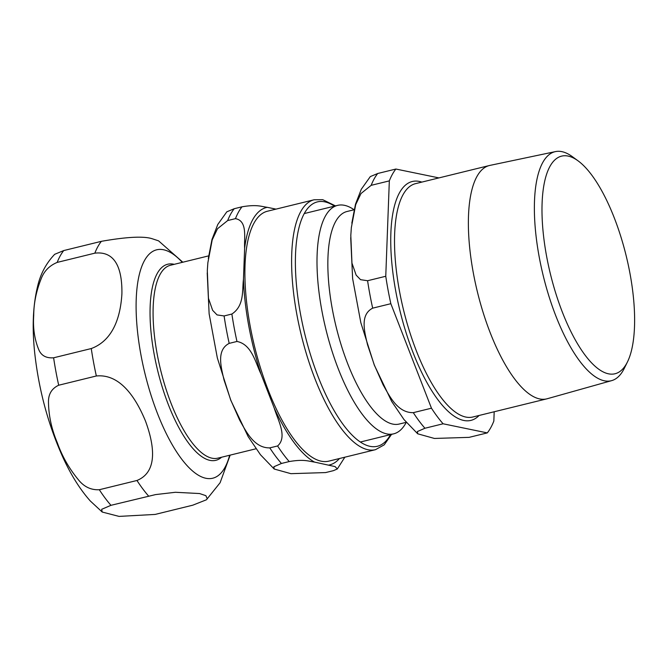 <?xml version="1.0" encoding="UTF-8"?>
<svg xmlns="http://www.w3.org/2000/svg" width="668" height="668" viewBox="0 0 668 668"><rect width="100%" height="100%" fill="white"/><g stroke="black" fill="none" stroke-linecap="round" stroke-linejoin="round"><path stroke-width="1" d="M546.616 256.362A112.04 38.961 -103.8 0 1 578.096 160.863A112.04 38.961 -103.8 0 1 626.141 255.669A112.04 38.961 -103.8 0 1 627.452 361.939A112.04 38.961 -103.8 0 1 585.694 355.944A112.04 38.961 -103.8 0 1 546.616 256.362A112.04 38.961 -103.8 0 1 578.096 160.863A112.04 38.961 -103.8 0 1 626.141 255.669A112.04 38.961 -103.8 0 1 627.452 361.939A112.04 38.961 -103.8 0 1 585.694 355.944A112.04 38.961 -103.8 0 1 546.616 256.362M539.243 257.18A117.919 40.998 76.2 0 0 611.688 380.626A117.919 40.998 76.2 0 0 624.321 368.293A117.919 40.998 76.2 0 1 611.688 380.626L547.142 398.763A120.148 41.775 -103.8 0 1 546.674 398.879A120.148 41.775 -103.8 0 1 473.336 272.987A120.148 41.775 -103.8 0 1 489.394 165.522A120.148 41.775 -103.8 0 1 489.861 165.413A120.148 41.775 -103.8 0 0 489.394 165.522L415.538 183.65A120.148 41.775 -103.8 0 0 399.481 291.114A120.148 41.775 -103.8 0 1 415.538 183.65L489.394 165.522A120.148 41.775 -103.8 0 0 473.336 272.987A120.148 41.775 -103.8 0 0 546.674 398.879L472.819 417.007A120.148 41.775 -103.8 0 1 399.481 291.114A120.148 41.775 -103.8 0 0 472.819 417.007L546.674 398.879A120.148 41.775 -103.8 0 0 547.142 398.763L611.688 380.626A117.919 40.998 76.2 0 1 539.243 257.18A117.919 40.998 76.2 0 1 555.467 151.603A117.919 40.998 76.2 0 0 539.243 257.18M572.376 156.679A117.919 40.998 76.2 0 0 555.467 151.603L489.861 165.413L555.467 151.603A117.919 40.998 76.2 0 1 572.376 156.679L578.096 160.863L572.376 156.679M332.372 309.393A109.427 38.051 -103.8 0 1 346.993 211.506A109.427 38.051 -103.8 0 0 332.372 309.393A109.427 38.051 -103.8 0 0 399.163 424.055A109.427 38.051 -103.8 0 1 332.372 309.393M367.592 280.727L360.553 279.683L356.136 275.107L351.961 263.083L350.809 235.445L351.351 227.554L355.693 204.667L360.987 193.536L371.166 185.337L389.327 180.878L385.762 276.268L367.592 280.727L360.553 279.683L356.136 275.107L351.961 263.083L350.809 235.445L351.351 227.554L355.693 204.667L360.987 193.536L371.166 185.337L389.327 180.878A143.912 50.042 -103.8 0 1 395.882 169.037L377.721 173.496L370.314 176.594L377.721 173.496L395.882 169.037L438.926 177.905L395.882 169.037A143.912 50.042 -103.8 0 0 389.327 180.878L385.762 276.268L367.592 280.727A143.912 50.042 -103.8 0 0 372.677 308.157L390.847 303.698L431.461 408.198L413.3 412.657C397.669 412.958 389.669 396.416 383.106 384.81L374.322 364.987L367.509 344.688C364.695 332.155 359.559 314.912 372.677 308.157L390.847 303.698A143.912 50.042 -103.8 0 1 385.762 276.268A143.912 50.042 -103.8 0 0 390.847 303.698L431.461 408.198L413.3 412.657C397.669 412.958 389.669 396.416 383.106 384.81L374.322 364.987L367.509 344.688C364.695 332.155 359.559 314.912 372.677 308.157A143.912 50.042 -103.8 0 1 367.592 280.727M469.12 437.356L434.417 438.45L417.742 433.816L417.35 431.553L424.94 428.246L443.101 423.788L487.289 432.897L469.12 437.356L434.417 438.45L417.742 433.816L417.35 431.553L424.94 428.246L443.101 423.788A143.912 50.042 -103.8 0 1 431.461 408.198A143.912 50.042 -103.8 0 0 443.101 423.788L487.289 432.897L469.12 437.356M493.844 421.057L494.186 411.764L493.844 421.057A143.912 50.042 -103.8 0 1 487.289 432.897A143.912 50.042 -103.8 0 0 493.844 421.057M321.859 310.595A117.626 40.898 -103.8 0 1 337.582 205.377A117.626 40.898 -103.8 0 1 354.09 209.752L346.993 211.506L354.09 209.76A117.626 40.898 -103.8 0 0 337.582 205.377L304.274 213.56L337.582 205.377A117.626 40.898 -103.8 0 0 321.859 310.595A117.626 40.898 -103.8 0 0 393.661 433.841A117.626 40.898 -103.8 0 1 321.859 310.595M406.269 422.326A117.626 40.898 -103.8 0 1 393.661 433.841L360.353 442.024L393.661 433.841A117.626 40.898 -103.8 0 0 406.269 422.326M94.831 253.164C119.054 250.308 122.169 276.118 121.91 293.77C120.841 311.63 115.714 339.461 91.265 348.554L53.615 357.797C46.092 358.34 41.107 355.543 38.669 349.414C34.494 339.16 32.841 327.829 33.726 315.421C33.767 303.214 36.297 290.856 41.332 278.347C44.28 270.891 49.557 265.58 57.181 262.407L94.831 253.164A143.912 50.042 -103.8 0 1 101.386 241.323L63.736 250.567L54.692 254.299C46.109 263.326 40.406 274.072 37.558 286.539C32.966 305.393 32.006 327.437 34.686 352.679C38.769 389.753 48.163 424.614 62.875 457.271C70.908 474.865 80.043 489.435 90.289 500.975L102.212 512.039L101.653 509.325L110.955 505.317L155.594 494.587L175.425 492.283L199.565 493.543L205.894 495.681L207.239 498.837L206.412 499.789L192.793 505.183L155.143 514.427L119.038 516.397L102.212 512.039M182.823 262.215L158.566 240.847L152.346 238.793C143.937 235.996 126.945 236.839 101.386 241.323M96.342 375.984C122.01 373.429 137.55 401.802 145.524 421.149C152.671 440.696 159.969 471.09 136.965 480.484L99.315 489.727C91.182 490.145 84.327 486.964 78.74 480.183C69.288 468.844 62.149 456.386 57.331 442.792C51.67 429.415 48.714 415.93 48.48 402.328C48.28 394.229 51.686 388.525 58.692 385.227L96.342 375.984A143.912 50.042 -103.8 0 1 91.265 348.554M244.63 248.229L243.461 279.358C242.058 290.112 244.597 305.668 231.879 314.035L224.097 315.947L217.058 314.912L212.641 310.336L208.458 298.312L207.305 270.665L207.857 262.774L212.199 239.887L217.484 228.757L227.671 220.557L235.453 218.645C247.77 220.874 244.012 237.975 244.63 248.229A132.514 46.075 -103.8 0 1 267.267 207.322C261.397 206.562 257.005 204.249 242.008 206.804L234.226 208.717L226.819 211.814L217.793 224.465L211.998 239.42L208.324 258.374M276.001 209.126L267.267 207.322M314.486 462.081L335.111 466.606L337.298 468.986L333.407 470.664L325.625 472.577L290.914 473.67L274.239 469.036L273.855 466.773L281.437 463.467L289.219 461.555C304.224 459 308.616 461.312 314.486 462.081A132.514 46.075 -103.8 0 1 274.281 408.223C277.779 420.005 287.799 436.997 277.587 445.965L269.797 447.877C254.174 448.178 246.166 431.637 239.603 420.03L230.819 400.207L224.005 379.908C221.191 367.383 216.065 350.141 229.182 343.377L236.965 341.465C251.769 344.296 255.552 362.816 261.029 374.122L274.281 408.223M314.127 199.765A128.665 44.739 -103.8 0 0 296.926 314.853A128.665 44.739 -103.8 0 0 375.466 449.681L328.756 461.145A128.665 44.739 -103.8 0 1 250.216 326.318A128.665 44.739 -103.8 0 1 267.417 211.23L314.127 199.765L322.711 199.682L335.495 205.894M424.94 428.246A143.912 50.042 -103.8 0 1 413.3 412.657A143.912 50.042 -103.8 0 0 424.94 428.246M371.166 185.337A143.912 50.042 -103.8 0 1 377.721 173.496A143.912 50.042 -103.8 0 0 371.166 185.337M395.823 291.532A122.996 42.769 -103.8 0 1 419.437 181.454A122.996 42.769 -103.8 0 1 421.834 182.105A122.996 42.769 -103.8 0 0 419.437 181.454A122.996 42.769 -103.8 0 0 395.823 291.532A122.996 42.769 -103.8 0 0 479.115 415.463A122.996 42.769 -103.8 0 1 395.823 291.532M110.955 505.317A143.912 50.042 -103.8 0 1 99.315 489.727M58.692 385.227A143.912 50.042 -103.8 0 1 53.615 357.797M57.181 262.407A143.912 50.042 -103.8 0 1 63.736 250.567M148.605 496.074A143.912 50.042 -103.8 0 1 136.965 480.484M229.65 455.25A117.585 40.882 -103.8 0 1 186.163 464.611A117.585 40.882 -103.8 0 1 140.965 355A117.585 40.882 -103.8 0 1 163.543 249.757A117.585 40.882 -103.8 0 1 182.297 262.349M255.994 448.779L217.801 458.156A99.315 34.527 -103.8 0 1 157.18 354.09A99.315 34.527 -103.8 0 1 170.457 265.254L208.641 255.877M221.584 457.229A100.96 35.103 -103.8 0 1 154.216 354.541A100.96 35.103 -103.8 0 1 173.596 264.186A100.96 35.103 -103.8 0 1 174.231 264.328M390.513 434.618A125.818 43.746 -103.8 0 1 343.694 425.249A125.818 43.746 -103.8 0 1 300.583 314.436A125.818 43.746 -103.8 0 1 324.731 201.836A125.818 43.746 -103.8 0 1 334.434 206.153M281.437 463.467A143.912 50.042 -103.8 0 1 269.797 447.877M229.182 343.377A143.912 50.042 -103.8 0 1 224.097 315.947M227.671 220.557A143.912 50.042 -103.8 0 1 234.226 208.717M289.219 461.555A143.912 50.042 -103.8 0 1 277.587 445.965M235.453 218.645A143.912 50.042 -103.8 0 1 242.008 206.804M339.461 458.515A132.514 46.075 -103.8 0 1 328.906 465.053M261.029 374.122A132.514 46.075 -103.8 0 1 243.461 279.358M236.965 341.465A143.912 50.042 -103.8 0 1 231.879 314.035M627.452 361.939L624.321 368.293L627.452 361.939M406.261 422.318L399.163 424.055L406.261 422.318M417.558 433.657L403.981 419.546L391.673 401.435L374.28 365.054L360.837 322.711L352.629 278.623L350.708 237.699L352.629 278.623L360.837 322.711L374.28 365.054L391.673 401.435L403.981 419.546L417.558 433.657M351.827 223.145L355.493 204.199L361.296 189.244L370.314 176.586L361.296 189.244L355.493 204.199L351.827 223.145M206.412 499.789L220.106 482.73L230.176 455.117M274.064 468.886L260.487 454.766L248.179 436.655L230.777 400.274L217.334 357.931L209.134 313.843L207.214 272.928M344.847 457.196L337.298 468.986M375.466 449.681L384.209 444.838L391.573 434.359"/></g></svg>
